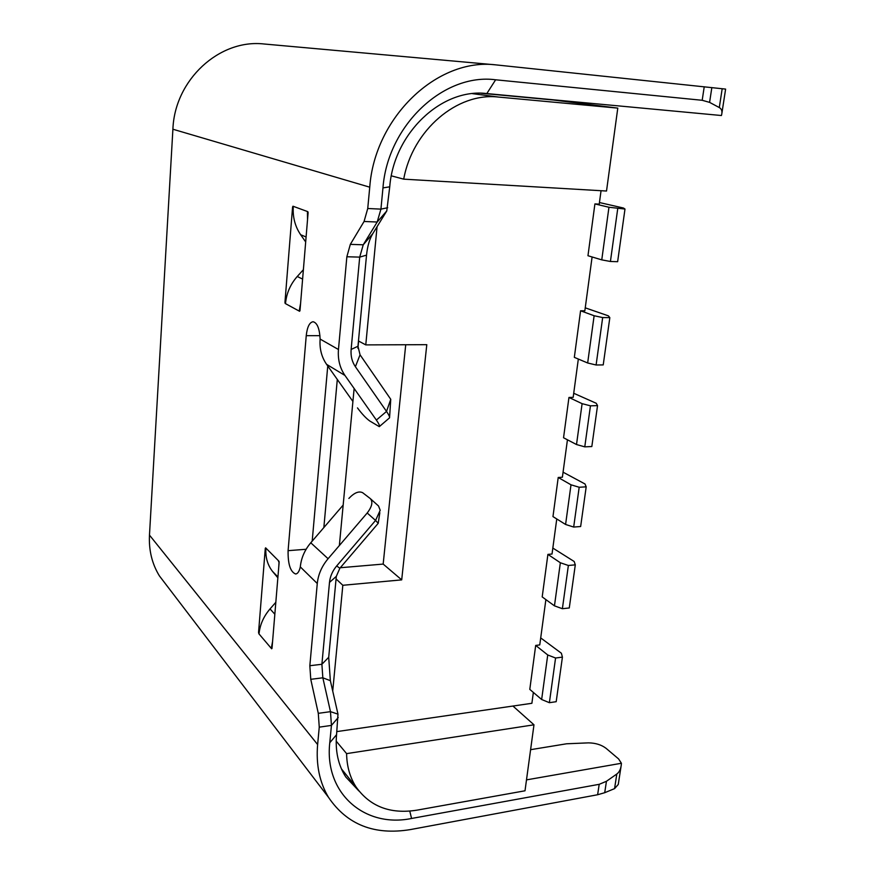 <?xml version="1.0" encoding="UTF-8"?>
<svg xmlns="http://www.w3.org/2000/svg" width="875" height="875" viewBox="0 0 875 875"><rect width="100%" height="100%" fill="white"/><g stroke="black" fill="none" stroke-linecap="round" stroke-linejoin="round"><path stroke-width="1.31" d="M579.184 487.255L573.683 527.056L565.589 524.464L571.003 484.805L579.184 487.255L586.195 486.828L584.981 483.963L563.073 472.183M571.003 484.805L558.217 477.477L562.384 477.236L567.438 439.797M573.683 527.056L580.65 526.52L586.195 486.828M558.217 477.477L552.967 516.6L565.589 524.464M568.367 565.48L562.384 608.716L554.455 605.839L560.35 562.756L568.367 565.48L575.302 564.845L574.175 561.498L552.836 548.067M560.35 562.756L547.903 554.389L542.194 596.914L554.455 605.839M562.384 608.716L569.275 607.961L575.302 564.845M555.57 658.011L549.38 702.691L541.647 699.497L547.739 654.97L555.57 658.011L562.417 657.125L561.389 653.242L540.706 637.919M547.739 654.97L535.697 645.411L529.791 689.38L541.647 699.497M549.38 702.691L556.194 701.695L562.417 657.125M584.773 446.852L591.828 446.534L597.538 405.617L590.45 405.825L582.105 403.659L576.516 444.533L584.773 446.852L590.45 405.825M576.516 444.533L563.544 437.762L568.958 397.458L582.105 403.659M573.716 393.269L596.225 403.266L597.538 405.617M596.105 364.995L603.225 364.908L609.831 317.625L602.667 317.57L594.125 315.744L587.661 362.983L596.105 364.995L602.667 317.57M587.661 362.983L574.328 357.35L580.573 310.789L594.125 315.744M585.244 307.836L608.398 315.853L609.831 317.625M610.422 261.483L617.641 261.691L624.991 209.037L608.956 207.255L601.759 259.864L610.422 261.483L617.728 208.666M601.759 259.864L587.967 255.73L594.912 203.919L608.956 207.255M599.452 202.541L623.427 208.009L624.991 209.037M265.825 548.253L265.869 548.877C265.442 557.517 267.619 564.977 272.398 571.255L277.856 577.806M279.092 561.608L278.677 567.952M275.822 602.295L270.047 608.913C263.747 616.273 260.105 624.378 259.109 633.216L258.541 632.559L259.186 632.494M272.584 641.452L271.425 647.686L272.07 647.62M278.545 561.652L278.906 561.17L279.147 562.253L272.005 648.386L271.425 647.686M265.289 548.297L258.541 632.559M319.944 335.672L306.239 335.683L288.094 550.67C287.886 564.233 290.423 572.009 295.706 574.011C297.762 573.705 299.294 571.342 300.311 566.913L317.275 583.516L309.837 665.722L310.767 679.317L318.292 713.333L319.255 727.147L317.625 744.559C315.919 764.75 319.55 782.337 328.497 797.333C347.058 824.709 374.314 835.461 410.298 829.598L597.625 794.741L604.712 792.706L614.567 788.627L618.264 784.448L621.02 766.598M306.239 335.683C307.202 327.009 309.477 322.372 313.053 321.738C317.198 322.722 319.561 328.508 320.13 339.073L338.461 349.519L346.861 256.758L350.328 244.366L364.066 221.473L367.741 208.502L369.742 187.184C374.719 117.173 437.336 57.684 495.72 64.859L725.616 89.097L721.93 113.028M166.819 585.605L159.392 575.87C152.031 563.85 148.728 550.266 149.472 535.106L172.9 129.227L369.742 187.184M307.53 219.702L307.442 212.428L307.847 211.673L308.109 212.68L299.994 310.614L299.589 311.292L285.195 303.483L285.578 302.816C286.672 292.841 290.566 284.069 297.248 276.489L303.384 269.697M285.611 302.488L284.944 302.477L285.195 303.483M284.944 302.477L292.589 206.97L293.245 206.992M305.681 241.948L300.672 234.752C295.203 226.723 292.731 217.536 293.234 207.2L292.983 206.216L292.589 206.97M357.481 407.903C361.867 413.853 365.947 418.206 369.698 420.952L379.302 426.65C379.98 426.07 379.006 423.883 376.37 420.066L386.52 411.425L390.753 399.295L360.052 354.802L357.962 346.259L366.538 255.128C367.413 246.334 369.48 239.203 372.728 233.734L386.772 210.941L389.736 186.812C393.772 133.186 441.798 87.85 486.817 93.57L721.405 115.522L721.722 114.341C722.378 111.103 721.569 108.839 719.294 107.559L709.592 102.375L702.188 100.286L495.633 79.789C443.614 72.811 387.559 125.53 382.966 187.906L380.931 209.125L377.191 222.02L363.234 244.792L359.702 257.119L351.127 349.453C350.602 355.994 352.023 361.747 355.392 366.712L386.52 411.425C388.806 414.761 389.812 416.894 389.55 417.834L379.433 426.53M327.753 365.98L312.189 541.144M526.488 779.877L621.414 763.263L621.294 764.827C620.758 769.169 619.259 772.231 616.809 774.025L606.441 781.288L599.2 784.317L411.567 818.464C364.842 828.231 324.056 793.45 329.777 742.755L331.439 725.408L330.477 711.659L322.842 677.808L321.891 664.278L329.492 582.411C330.116 576.417 332.511 570.938 336.667 565.961L375.561 520.439L378.219 523.316L339.861 568.247L336.317 576.363L328.705 657.289L330.356 680.673L337.98 714.142L336.558 734.694C335.136 750.98 338.198 765.078 345.767 776.989L358.936 791M530.6 749.678L566.617 743.783L588.481 742.864C595.569 742.984 601.431 744.8 606.069 748.322L618.603 758.931L621.414 763.263M370.672 498.936L378.525 505.991L380.198 510.3L375.561 520.439L367.194 513.002L328.081 558.72C321.803 566.212 318.194 574.481 317.275 583.516M343.175 505.072L310.778 542.784C304.664 550.058 301.175 558.097 300.311 566.913M348.873 498.422C354.255 492.745 358.848 490.842 362.644 492.702L370.256 498.553C373.122 501.758 372.105 506.581 367.194 513.002M300.027 310.264L299.348 310.264L300.606 303.264M299.348 310.264L299.589 311.292M487.495 93.625L488.359 93.931M495.72 64.859L264.152 44.002C219.395 38.752 174.639 79.877 172.9 129.227M376.37 420.066L344.969 375.462C339.861 368.025 337.684 359.373 338.461 349.519M352.92 401.472L326.583 364.339C321.562 357.077 319.408 348.655 320.13 339.073M547.903 554.389L552.027 554.028L556.763 518.962M535.697 645.411L539.766 644.908L545.88 599.594M336.853 731.598L531.891 703.292L533.356 692.42M601.048 190.706L599.233 204.148L594.912 203.919M592.102 256.966L584.839 310.833L580.573 310.789M578.331 359.045L573.169 397.348L568.958 397.458M358.455 340.955L365.772 344.892L377.059 226.713M365.772 344.892L426.792 344.673L401.702 579.873L342.825 585.288L332.719 691.064M391.344 175.842L403.714 179.156C412.519 130.091 457.264 92.094 498.564 97.07L617.783 108.117L553.317 100.002L481.239 93.264M617.783 108.117L606.517 191.034L403.714 179.156M512.936 706.038L533.98 724.806L525.011 790.792L416.795 810.184C390.305 814.319 370.059 806.586 356.07 786.986C349.978 777.492 346.817 766.369 346.598 753.627L533.98 724.806M336.077 578.933L342.825 585.288M323.848 527.57L337.302 379.455M336.186 741.114L346.598 753.627M340.298 567.733L383.173 564.08L405.727 344.75M358.608 341.031L357.919 348.338M354.134 388.489L339.358 545.53M383.173 564.08L401.702 579.873M278.906 561.17L265.628 547.827M277.911 577.106L273.055 572.075M274.837 614.228L270.047 608.913M271.655 648.791L258.759 633.631M149.472 535.106L317.625 744.559M307.847 211.673L292.983 206.216M338.22 717.544L331.439 725.408L319.255 727.147M599.2 784.317L597.625 794.741M606.441 781.288L604.712 792.706M616.809 774.025L614.567 788.627M306.119 549.27L288.094 550.67M328.705 657.289L321.891 664.278L309.837 665.722M330.356 680.673L322.842 677.808L310.767 679.317M337.98 714.142L330.477 711.659L318.292 713.333M310.778 542.784L328.081 558.72M411.567 818.464L409.773 811.114M329.777 742.755L336.558 734.694M339.861 568.247L336.667 565.961M336.317 576.363L329.492 582.411M307.442 212.428L308.12 212.461M302.608 279.092L297.248 276.489M306.097 236.972L300.672 234.752M387.702 207.736L380.931 209.125L367.741 208.502M702.188 100.286L704.233 86.756M709.592 102.375L711.845 87.566M719.294 107.559L722.192 88.681M366.538 255.128L359.702 257.119L346.861 256.758M372.728 233.734L363.234 244.792L350.328 244.366M386.772 210.941L377.191 222.02L364.066 221.473M326.583 364.339L344.969 375.462M495.633 79.789L486.817 93.57M382.966 187.906L389.736 186.812M360.052 354.802L355.392 366.712M357.962 346.259L351.127 349.453M472.467 93.647L498.564 97.07M277.922 576.975L272.398 571.255M159.392 575.87L328.497 797.333M378.219 523.316L379.837 512.673M390.753 399.295L389.594 417.255M341.425 768.873L356.07 786.986"/></g></svg>
